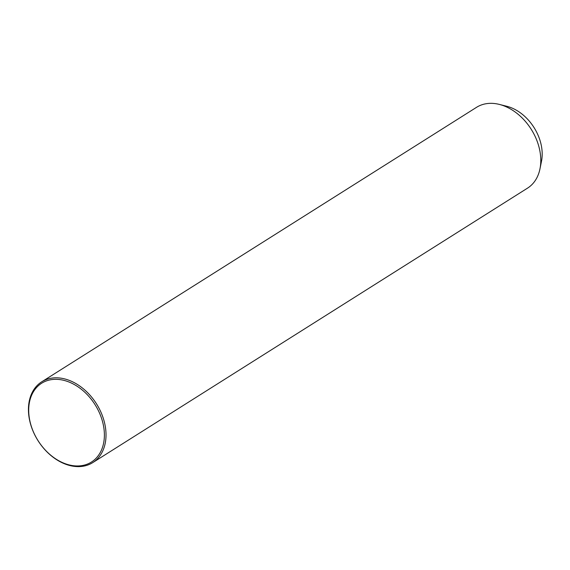 <?xml version="1.0" encoding="UTF-8"?>
<svg xmlns="http://www.w3.org/2000/svg" width="570" height="570" viewBox="0 0 570 570"><rect width="100%" height="100%" fill="white"/><g stroke="black" fill="none" stroke-linecap="round" stroke-linejoin="round"><path stroke-width="0.85" d="M92.732 462.619L527.514 188.15A47.78 34.542 -122.3 0 0 539.982 168.798A47.78 34.542 -122.3 0 0 524.379 120.291A47.78 34.542 -122.3 0 0 499.334 104.41A47.78 34.542 -122.3 0 0 476.506 107.345L41.724 381.815A47.78 34.542 -122.3 0 0 44.859 449.666A47.78 34.542 -122.3 0 0 92.732 462.619A47.78 34.542 -122.3 0 0 89.597 394.761A47.78 34.542 -122.3 0 0 41.724 381.815M539.982 168.798L541.5 161.253A40.791 29.49 -122.3 0 0 528.176 119.843A40.791 29.49 -122.3 0 0 506.801 106.284L499.334 104.41M44.724 449.431A46.612 33.701 -122.3 0 0 97.449 456.705A46.612 33.701 -122.3 0 0 88.371 395.865A46.612 33.701 -122.3 0 0 35.639 388.583A46.612 33.701 -122.3 0 0 44.724 449.431"/></g></svg>
